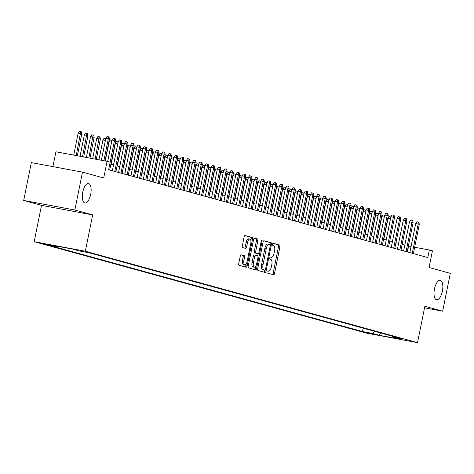 <?xml version="1.0" encoding="UTF-8"?>
<svg xmlns="http://www.w3.org/2000/svg" width="474" height="474" viewBox="0 0 474 474"><rect width="100%" height="100%" fill="white"/><g stroke="black" fill="none" stroke-linecap="round" stroke-linejoin="round"><path stroke-width="0.71" d="M266.957 271.851A1.061 0.438 100.6 0 0 267.17 273.006L273.634 274.784A1.517 0.628 100.6 0 0 273.658 274.79A1.517 0.628 100.6 0 0 274.541 273.468L279.938 246.711A1.517 0.628 100.6 0 0 279.63 245.058L273.166 243.281A1.061 0.438 100.6 0 0 273.148 243.281A1.061 0.438 100.6 0 0 272.532 244.205A1.061 0.438 100.6 0 0 272.746 245.36L273.581 245.591A4.853 2.014 100.6 0 1 274.57 250.882L274.12 253.116A4.853 2.014 100.6 0 1 271.282 257.352A4.853 2.014 100.6 0 1 271.217 257.335L270.381 257.104A1.061 0.438 100.6 0 0 270.364 257.104A1.061 0.438 100.6 0 0 269.742 258.028A1.061 0.438 100.6 0 0 269.961 259.183L270.796 259.414A4.853 2.014 100.6 0 1 271.786 264.705L271.335 266.939A4.853 2.014 100.6 0 1 268.497 271.175A4.853 2.014 100.6 0 1 268.426 271.158L267.591 270.927A1.061 0.438 100.6 0 0 267.579 270.921A1.061 0.438 100.6 0 0 266.957 271.851M90.688 194.381A9.889 4.1 100.6 0 0 88.537 183.562A9.889 4.1 100.6 0 0 82.76 192.195A9.889 4.1 100.6 0 0 84.911 203.008A9.889 4.1 100.6 0 0 90.688 194.381M442.396 291.149A9.889 4.1 100.6 0 0 440.239 280.33A9.889 4.1 100.6 0 0 434.462 288.962A9.889 4.1 100.6 0 0 436.613 299.781A9.889 4.1 100.6 0 0 442.396 291.149M42.607 243.707L51.873 245.508L42.607 243.707M241.165 254.793A1.517 0.628 100.6 0 0 241.142 254.787A1.517 0.628 100.6 0 0 240.259 256.114L238.742 263.615A1.517 0.628 100.6 0 0 239.05 265.268L246.231 267.247A1.517 0.628 100.6 0 0 246.255 267.253A1.517 0.628 100.6 0 0 247.138 265.926L252.535 239.174A1.517 0.628 100.6 0 0 252.227 237.521L245.046 235.542A1.517 0.628 100.6 0 0 245.022 235.542A1.517 0.628 100.6 0 0 244.14 236.864L242.309 245.929A1.517 0.628 100.6 0 0 242.617 247.582L245.692 248.429A1.517 0.628 100.6 0 0 245.71 248.435A1.517 0.628 100.6 0 0 246.599 247.108L247.505 242.617A4.059 1.683 100.6 0 1 249.875 239.074A4.059 1.683 100.6 0 1 250.758 243.512L247.209 261.121A4.059 1.683 100.6 0 1 244.839 264.664A4.059 1.683 100.6 0 1 243.956 260.226L244.548 257.293A1.517 0.628 100.6 0 0 244.234 255.64L241.124 254.787M424.544 307.816L442.669 311.199L450.3 273.344L429.077 267.502L432.43 250.847L429.331 249.994L427.809 257.566L108.641 169.751L110.169 162.179L107.071 161.326L55.92 151.781L52.922 166.629M74.851 210L23.7 200.455L41.516 205.355L92.667 214.9L74.851 210L82.482 172.145L103.711 177.981L107.071 161.326M92.667 214.9L85.338 251.244L417.523 342.637L366.372 333.092L34.187 241.699L85.338 251.244M442.669 311.199L424.852 306.299L417.523 342.637M257.66 268.823A1.517 0.628 100.6 0 0 257.969 270.476L265.15 272.449A1.517 0.628 100.6 0 0 265.173 272.455A1.517 0.628 100.6 0 0 266.056 271.134L271.454 244.377A1.517 0.628 100.6 0 0 271.146 242.724L263.965 240.751A1.517 0.628 100.6 0 0 263.941 240.745A1.517 0.628 100.6 0 0 263.058 242.072L257.66 268.823M255.687 269.848L248.512 267.875A1.517 0.628 100.6 0 1 248.204 266.222L253.596 239.465A1.517 0.628 100.6 0 1 254.485 238.144A1.517 0.628 100.6 0 1 254.508 238.149L257.578 238.991A1.517 0.628 100.6 0 1 257.886 240.644L255.699 251.498A1.517 0.628 100.6 0 0 256.007 253.152L258.046 253.709A1.517 0.628 100.6 0 0 258.069 253.714A1.517 0.628 100.6 0 0 258.952 252.393L261.233 241.094A1.061 0.438 100.6 0 1 261.849 240.17A1.061 0.438 100.6 0 1 262.081 241.331L256.6 268.527A1.517 0.628 100.6 0 1 255.711 269.854A1.517 0.628 100.6 0 1 255.687 269.848M23.7 200.455L31.331 162.6L82.482 172.145M374.259 334.188L363.914 332.067L374.259 334.188M59.203 246.587L58.557 247.067L48.875 245.259L362.468 331.539L372.143 333.346L374.81 331.362M58.557 247.067L51.737 245.188L72.753 249.111L79.567 250.989L89.242 252.796L402.835 339.076L393.159 337.269L399.973 339.147L378.963 335.225L372.143 333.346M41.516 205.355L34.187 241.699M411.041 246.581L408.369 246.059M404.802 245.082L402.171 244.359M398.604 243.375L395.974 242.652M392.407 241.675L389.776 240.946M386.209 239.968L383.579 239.24M380.018 238.262L377.381 237.539M373.82 236.556L371.183 235.833M367.623 234.849L364.986 234.126M361.425 233.149L358.788 232.42M355.227 231.442L352.591 230.714M349.03 229.736L346.393 229.013M342.832 228.03L340.196 227.307M336.635 226.323L333.998 225.6M330.437 224.623L327.801 223.894M324.24 222.916L321.603 222.188M318.042 221.21L315.406 220.487M311.845 219.503L309.208 218.781M305.647 217.797L303.01 217.074M299.45 216.097L296.813 215.368M293.252 214.39L290.615 213.661M287.054 212.684L284.418 211.961M280.857 210.977L278.22 210.255M274.659 209.271L272.023 208.548M268.462 207.571L265.825 206.842M262.264 205.864L259.628 205.141M256.067 204.158L253.43 203.435M249.869 202.451L247.232 201.728M243.672 200.751L241.035 200.022M237.474 199.044L234.837 198.316M231.276 197.338L228.64 196.615M225.079 195.632L222.442 194.909M218.881 193.925L216.245 193.202M212.684 192.225L210.047 191.496M206.486 190.518L203.85 189.79M200.289 188.812L197.652 188.089M194.091 187.106L191.455 186.383M187.894 185.399L185.257 184.676M181.696 183.699L179.059 182.97M175.499 181.992L172.862 181.264M169.301 180.286L166.664 179.563M163.103 178.579L160.473 177.857M156.906 176.873L154.275 176.15M150.708 175.173L148.078 174.444M144.511 173.466L141.88 172.737M138.313 171.76L135.683 171.037M132.116 170.053L129.485 169.331M125.918 168.347L123.287 167.624M119.726 166.647L117.09 165.918M113.529 164.94L110.892 164.217M429.331 249.994L414.667 247.256M407.421 251.955L408.6 246.124M363.149 328.156L362.468 331.539M392.531 336.238L393.159 337.269M380.646 332.973L378.963 335.225M272.514 274.476A1.517 0.628 100.6 0 0 273.16 273.208L278.558 246.456A1.517 0.628 100.6 0 0 278.244 244.803L272.947 243.346M269.973 244.602L270.067 244.122A1.517 0.628 100.6 0 0 269.759 242.469L263.704 240.804M264.024 272.141A1.517 0.628 100.6 0 0 264.676 270.873L264.818 270.174M264.901 270.186A1.061 0.438 100.6 0 0 264.913 270.192A1.061 0.438 100.6 0 0 265.535 269.262L270.269 245.781A1.061 0.438 100.6 0 0 270.056 244.62L269.173 244.377A4.853 2.014 100.6 0 0 269.102 244.365A4.853 2.014 100.6 0 0 266.269 248.601L263.029 264.652A4.853 2.014 100.6 0 0 264.018 269.943L263.514 269.931A1.061 0.438 100.6 0 0 263.532 269.931A1.061 0.438 100.6 0 0 263.55 269.931L264.913 270.192M269.036 244.353L267.792 244.122A4.853 2.014 100.6 0 0 267.721 244.104A4.853 2.014 100.6 0 0 264.883 248.34L266.269 248.601M263.514 269.931L262.637 269.688A4.853 2.014 100.6 0 1 261.648 264.391L264.883 248.34M254.248 238.197L257.578 238.991M256.707 253.46A1.517 0.628 100.6 0 1 256.683 253.46A1.517 0.628 100.6 0 1 256.665 253.454L254.627 252.891A1.517 0.628 100.6 0 1 254.319 251.238L256.505 240.389A1.517 0.628 100.6 0 0 256.197 238.736M258.152 253.72L257.72 255.842M255.593 266.394L255.213 268.272L256.6 268.527M253.43 262.756A4.059 1.683 100.6 0 0 254.313 267.194A4.059 1.683 100.6 0 0 256.683 263.651L257.933 257.447A1.517 0.628 100.6 0 0 257.625 255.794L255.587 255.231A1.517 0.628 100.6 0 0 255.569 255.225A1.517 0.628 100.6 0 0 254.68 256.553L253.43 262.756L252.044 262.495A4.059 1.683 100.6 0 0 252.926 266.933L254.313 267.194M255.545 255.225L254.206 254.971A1.517 0.628 100.6 0 0 254.183 254.971A1.517 0.628 100.6 0 0 253.3 256.292L254.68 256.553M252.044 262.495L253.3 256.292M254.568 269.54A1.517 0.628 100.6 0 0 255.213 268.272M244.839 264.664L243.452 264.403A4.059 1.683 100.6 0 1 242.57 259.971L243.162 257.032A1.517 0.628 100.6 0 0 242.854 255.379L240.905 254.846M249.875 239.074L248.494 238.813A4.059 1.683 100.6 0 0 246.124 242.356L247.505 242.617M244.566 248.121A1.517 0.628 100.6 0 0 245.218 246.853L246.124 242.356M250.835 240.484L251.149 238.914A1.517 0.628 100.6 0 0 250.841 237.261L244.785 235.596M245.105 266.939A1.517 0.628 100.6 0 0 245.757 265.671L246.119 263.87M390.463 218.869L388.034 218.419L383.822 239.311M388.034 218.419L389.231 216.618L390.854 216.944M390.54 218.514L390.612 216.879M412.273 253.294L418.169 224.042L415.68 223.574L416.877 221.779L418.264 222.039L418.169 224.042L419.289 224.35L413.387 253.602M415.68 223.574L409.826 252.618M418.264 222.039L418.88 222.205L419.289 224.35M384.266 217.163L381.837 216.713L377.624 237.604M381.837 216.713L383.033 214.912L384.657 215.237M384.343 216.808L384.414 215.172M378.068 215.463L375.639 215.006L371.426 235.898M375.639 215.006L376.836 213.211L378.459 213.531M378.145 215.101L378.216 213.466M371.871 213.756L369.442 213.3L365.229 234.192M369.442 213.3L370.638 211.505L372.262 211.831M371.948 213.395L372.019 211.76M365.679 212.05L363.244 211.594L359.031 232.485M363.244 211.594L364.441 209.798L366.064 210.124M365.75 211.688L365.821 210.059M406.076 251.587L411.971 222.336L409.483 221.873L410.68 220.072L412.066 220.333L411.971 222.336L413.091 222.644L407.19 251.895M409.483 221.873L403.629 250.912M412.066 220.333L412.682 220.505L413.091 222.644M399.878 249.881L405.774 220.629L403.285 220.167L404.488 218.372L405.868 218.627L405.774 220.629L406.893 220.937L400.992 250.189M403.285 220.167L397.431 249.211M405.868 218.627L406.485 218.798L406.893 220.937M393.681 248.175L399.576 218.923L397.088 218.461L398.29 216.665L399.671 216.92L399.576 218.923L400.696 219.231L394.795 248.483M397.088 218.461L391.234 247.505M399.671 216.92L400.287 217.092L400.696 219.231M387.483 246.474L393.379 217.222L390.89 216.754L392.093 214.959L393.473 215.214L393.379 217.222L394.498 217.525L388.597 246.776M390.89 216.754L385.036 245.799M393.473 215.214L394.09 215.386L394.498 217.525M359.482 210.343L357.046 209.893L352.834 230.785M357.046 209.893L358.243 208.092L359.867 208.418M359.553 209.988L359.624 208.353M381.286 244.768L387.181 215.516L384.692 215.048L385.895 213.253L387.276 213.513L387.181 215.516L388.301 215.824L382.399 245.076M384.692 215.048L378.839 244.092M387.276 213.513L387.898 213.679L388.301 215.824M353.284 208.637L350.849 208.187L346.636 229.078M350.849 208.187L352.046 206.391L353.669 206.711M353.355 208.282L353.426 206.646M375.088 243.061L380.983 213.81L378.495 213.347L379.698 211.546L381.078 211.807L380.983 213.81L382.103 214.118L376.202 243.369M378.495 213.347L372.641 242.386M381.078 211.807L381.7 211.979L382.103 214.118M347.087 206.937L344.651 206.48L340.439 227.372M344.651 206.48L345.848 204.685L347.472 205.005M347.158 206.575L347.229 204.94M368.891 241.355L374.786 212.103L372.297 211.641L373.5 209.846L374.881 210.101L374.786 212.103L375.906 212.411L370.004 241.663M372.297 211.641L366.443 240.685M374.881 210.101L375.503 210.272L375.906 212.411M340.889 205.23L338.454 204.774L334.241 225.665M338.454 204.774L339.651 202.979L341.274 203.305M340.96 204.869L341.031 203.233M362.693 239.648L368.588 210.397L366.1 209.935L367.303 208.139L368.683 208.394L368.588 210.397L369.708 210.705L363.807 239.957M366.1 209.935L360.246 238.979M368.683 208.394L369.305 208.566L369.708 210.705M334.691 203.524L332.256 203.068L328.044 223.965M332.256 203.068L333.453 201.272L335.077 201.598M334.762 203.162L334.84 201.533M328.494 201.817L326.059 201.367L321.846 222.259M326.059 201.367L327.256 199.566L328.879 199.892M328.565 201.462L328.642 199.827M322.296 200.117L319.861 199.661L315.648 220.552M319.861 199.661L321.058 197.865L322.681 198.185M322.367 199.755L322.444 198.12M316.099 198.41L313.664 197.954L309.451 218.846M313.664 197.954L314.86 196.159L316.484 196.485M316.17 198.049L316.247 196.414M309.901 196.704L307.466 196.248L303.253 217.139M307.466 196.248L308.663 194.453L310.286 194.778M309.972 196.343L310.049 194.713M303.704 194.998L301.268 194.547L297.056 215.439M301.268 194.547L302.465 192.746L304.089 193.072M303.775 194.636L303.852 193.007M297.506 193.291L295.071 192.841L290.858 213.733M295.071 192.841L296.268 191.04L297.891 191.366M297.577 192.936L297.654 191.3M291.309 191.591L288.873 191.135L284.661 212.026M288.873 191.135L290.07 189.339L291.694 189.659M291.38 191.229L291.457 189.594M285.111 189.884L282.676 189.428L278.463 210.32M282.676 189.428L283.873 187.633L285.496 187.959M285.182 189.523L285.259 187.888M278.913 188.178L276.478 187.722L272.266 208.613M276.478 187.722L277.675 185.927L279.299 186.252M278.985 187.817L279.062 186.187M272.716 186.472L270.281 186.021L266.068 206.913M270.281 186.021L271.478 184.22L273.101 184.546M272.787 186.116L272.864 184.481M266.518 184.765L264.083 184.315L259.871 205.206M264.083 184.315L265.28 182.514L266.903 182.84M266.589 184.41L266.666 182.774M356.495 237.948L362.397 208.696L359.908 208.228L361.105 206.433L362.486 206.694L362.397 208.696L363.511 208.998L357.609 238.25M359.908 208.228L354.048 237.273M362.486 206.694L363.108 206.86L363.511 208.998M350.298 236.242L356.199 206.99L353.711 206.522L354.908 204.727L356.288 204.987L356.199 206.99L357.313 207.298L351.412 236.55M353.711 206.522L347.851 235.566M356.288 204.987L356.91 205.153L357.313 207.298M344.1 234.535L350.002 205.283L347.513 204.821L348.71 203.02L350.09 203.281L350.002 205.283L351.116 205.592L345.214 234.843M347.513 204.821L341.653 233.86M350.09 203.281L350.713 203.453L351.116 205.592M337.903 232.829L343.804 203.577L341.316 203.115L342.512 201.32L343.893 201.574L343.804 203.577L344.918 203.885L339.017 233.137M341.316 203.115L335.456 232.159M343.893 201.574L344.515 201.746L344.918 203.885M331.705 231.122L337.606 201.871L335.118 201.409L336.315 199.613L337.695 199.868L337.606 201.871L338.72 202.179L332.819 231.431M335.118 201.409L329.258 230.453M337.695 199.868L338.317 200.04L338.72 202.179M325.508 229.422L331.409 200.17L328.92 199.702L330.117 197.907L331.498 198.168L331.409 200.17L332.523 200.472L326.622 229.724M328.92 199.702L323.061 228.746M331.498 198.168L332.12 198.333L332.523 200.472M319.31 227.716L325.211 198.464L322.723 198.002L323.92 196.2L325.3 196.461L325.211 198.464L326.325 198.772L320.424 228.024M322.723 198.002L316.863 227.04M325.3 196.461L325.922 196.633L326.325 198.772M313.113 226.009L319.014 196.757L316.525 196.295L317.722 194.494L319.103 194.755L319.014 196.757L320.128 197.066L314.226 226.317M316.525 196.295L310.666 225.334M319.103 194.755L319.725 194.927L320.128 197.066M306.915 224.303L312.816 195.051L310.328 194.589L311.525 192.794L312.905 193.048L312.816 195.051L313.93 195.359L308.035 224.611M310.328 194.589L304.468 223.633M312.905 193.048L313.527 193.22L313.93 195.359M300.717 222.596L306.619 193.351L304.13 192.882L305.327 191.087L306.708 191.342L306.619 193.351L307.733 193.653L301.837 222.904M304.13 192.882L298.27 221.927M306.708 191.342L307.33 191.514L307.733 193.653M294.52 220.896L300.421 191.644L297.933 191.176L299.13 189.381L300.51 189.641L300.421 191.644L301.535 191.952L295.64 221.204M297.933 191.176L292.073 220.22M300.51 189.641L301.132 189.807L301.535 191.952M288.322 219.189L294.224 189.938L291.735 189.476L292.932 187.674L294.313 187.935L294.224 189.938L295.338 190.246L289.442 219.498M291.735 189.476L285.875 218.514M294.313 187.935L294.935 188.107L295.338 190.246M260.321 183.065L257.886 182.608L253.673 203.5M257.886 182.608L259.082 180.813L260.706 181.133M260.392 182.703L260.469 181.068M254.123 181.358L251.688 180.902L247.475 201.794M251.688 180.902L252.885 179.107L254.514 179.433M254.194 180.997L254.271 179.362M247.926 179.652L245.491 179.196L241.278 200.087M245.491 179.196L246.693 177.4L248.317 177.726M247.997 179.291L248.074 177.661M241.728 177.946L239.293 177.495L235.08 198.387M239.293 177.495L240.496 175.694L242.119 176.02M241.799 177.59L241.876 175.955M282.125 217.483L288.026 188.231L285.538 187.769L286.734 185.968L288.115 186.229L288.026 188.231L289.14 188.539L283.245 217.791M285.538 187.769L279.678 216.814M288.115 186.229L288.737 186.401L289.14 188.539M275.927 215.777L281.829 186.525L279.34 186.063L280.537 184.268L281.917 184.522L281.829 186.525L282.942 186.833L277.047 216.085M279.34 186.063L273.48 215.107M281.917 184.522L282.54 184.694L282.942 186.833M269.73 214.076L275.631 184.824L273.142 184.356L274.339 182.561L275.72 182.816L275.631 184.824L276.745 185.127L270.85 214.378M273.142 184.356L267.283 213.401M275.72 182.816L276.342 182.988L276.745 185.127M263.532 212.37L269.433 183.118L266.945 182.65L268.142 180.855L269.522 181.115L269.433 183.118L270.547 183.426L264.652 212.678M266.945 182.65L261.091 211.694M269.522 181.115L270.144 181.281L270.547 183.426M235.531 176.239L233.095 175.789L228.883 196.68M233.095 175.789L234.298 173.988L235.922 174.314M235.602 175.884L235.679 174.248M257.335 210.663L263.236 181.412L260.747 180.95L261.944 179.148L263.325 179.409L263.236 181.412L264.35 181.72L258.454 210.971M260.747 180.95L254.894 209.988M263.325 179.409L263.947 179.581L264.35 181.72M229.333 174.539L226.898 174.082L222.685 194.974M226.898 174.082L228.101 172.287L229.724 172.607M229.404 174.177L229.481 172.542M251.137 208.957L257.038 179.705L254.55 179.243L255.747 177.448L257.127 177.703L257.038 179.705L258.152 180.013L252.257 209.265M254.55 179.243L248.696 208.287M257.127 177.703L257.749 177.874L258.152 180.013M223.136 172.832L220.7 172.376L216.488 193.268M220.7 172.376L221.903 170.581L223.527 170.907M223.207 172.471L223.284 170.836M244.94 207.251L250.841 177.999L248.352 177.537L249.549 175.741L250.93 175.996L250.841 177.999L251.955 178.307L246.059 207.559M248.352 177.537L242.498 206.581M250.93 175.996L251.552 176.168L251.955 178.307M216.938 171.126L214.503 170.67L210.29 191.561M214.503 170.67L215.706 168.874L217.329 169.2M217.009 170.764L217.086 169.135M238.742 205.55L244.643 176.298L242.155 175.83L243.352 174.035L244.732 174.29L244.643 176.298L245.757 176.601L239.862 205.852M242.155 175.83L236.301 204.875M244.732 174.29L245.354 174.462L245.757 176.601M210.74 169.419L208.305 168.969L204.098 189.861M208.305 168.969L209.508 167.168L211.131 167.494M210.812 169.064L210.889 167.429M232.55 203.844L238.446 174.592L235.957 174.124L237.154 172.329L238.535 172.589L238.446 174.592L239.56 174.9L233.664 204.152M235.957 174.124L230.103 203.168M238.535 172.589L239.157 172.755L239.56 174.9M204.543 167.713L202.114 167.263L197.901 188.154M202.114 167.263L203.31 165.467L204.934 165.787M204.614 167.358L204.691 165.722M226.353 202.137L232.248 172.886L229.76 172.423L230.957 170.622L232.337 170.883L232.248 172.886L233.362 173.194L227.467 202.445M229.76 172.423L223.906 201.462M232.337 170.883L232.959 171.055L233.362 173.194M198.345 166.013L195.916 165.556L191.703 186.448M195.916 165.556L197.113 163.761L198.736 164.081M198.416 165.651L198.493 164.016M220.155 200.431L226.051 171.179L223.562 170.717L224.759 168.922L226.145 169.177L226.051 171.179L227.165 171.487L221.269 200.739M223.562 170.717L217.708 199.761M226.145 169.177L226.762 169.348L227.165 171.487M192.148 164.306L189.719 163.85L185.506 184.742M189.719 163.85L190.915 162.055L192.539 162.381M192.219 163.945L192.296 162.309M213.958 198.725L219.853 169.473L217.365 169.011L218.561 167.215L219.948 167.47L219.853 169.473L220.967 169.781L215.072 199.033M217.365 169.011L211.511 198.055M219.948 167.47L220.564 167.642L220.967 169.781M185.95 162.6L183.521 162.144L179.308 183.041M183.521 162.144L184.718 160.348L186.341 160.674M186.021 162.238L186.098 160.609M207.76 197.024L213.656 167.772L211.167 167.304L212.364 165.509L213.75 165.77L213.656 167.772L214.769 168.074L208.874 197.326M211.167 167.304L205.313 196.349M213.75 165.77L214.367 165.936L214.769 168.074M179.753 160.893L177.323 160.443L173.111 181.335M177.323 160.443L178.52 158.642L180.144 158.968M179.824 160.538L179.901 158.903M201.563 195.318L207.458 166.066L204.969 165.598L206.166 163.803L207.553 164.063L207.458 166.066L208.572 166.374L202.676 195.626M204.969 165.598L199.116 194.642M207.553 164.063L208.169 164.235L208.572 166.374M173.555 159.193L171.126 158.737L166.913 179.628M171.126 158.737L172.323 156.941L173.946 157.261M173.626 158.831L173.703 157.196M195.365 193.611L201.26 164.359L198.772 163.897L199.969 162.096L201.355 162.357L201.26 164.359L202.374 164.668L196.479 193.919M198.772 163.897L192.918 192.936M201.355 162.357L201.971 162.529L202.374 164.668M167.358 157.487L164.928 157.03L160.716 177.922M164.928 157.03L166.125 155.235L167.749 155.561M167.429 157.125L167.506 155.49M189.167 191.905L195.063 162.653L192.574 162.191L193.771 160.396L195.158 160.65L195.063 162.653L196.177 162.961L190.281 192.213M192.574 162.191L186.72 191.235M195.158 160.65L195.774 160.822L196.177 162.961M161.16 155.78L158.731 155.324L154.518 176.215M158.731 155.324L159.928 153.529L161.551 153.854M161.237 155.419L161.308 153.789M182.97 190.198L188.865 160.947L186.377 160.485L187.574 158.689L188.96 158.944L188.865 160.947L189.979 161.255L184.084 190.507M186.377 160.485L180.523 189.529M188.96 158.944L189.576 159.116L189.979 161.255M154.962 154.074L152.533 153.623L148.321 174.515M152.533 153.623L153.73 151.822L155.353 152.148M155.039 153.712L155.111 152.083M176.772 188.498L182.668 159.246L180.179 158.778L181.376 156.983L182.763 157.244L182.668 159.246L183.782 159.548L177.886 188.8M180.179 158.778L174.325 187.823M182.763 157.244L183.379 157.409L183.782 159.548M148.765 152.367L146.336 151.917L142.123 172.809M146.336 151.917L147.532 150.116L149.156 150.442M148.842 152.012L148.913 150.377M170.575 186.792L176.47 157.54L173.982 157.078L175.179 155.276L176.565 155.537L176.47 157.54L177.584 157.848L171.689 187.1M173.982 157.078L168.128 186.116M176.565 155.537L177.181 155.709L177.584 157.848M142.567 150.667L140.138 150.211L135.925 171.102M140.138 150.211L141.335 148.415L142.958 148.735M142.644 150.305L142.715 148.67M164.377 185.085L170.273 155.833L167.784 155.371L168.981 153.57L170.367 153.831L170.273 155.833L171.392 156.142L165.491 185.393M167.784 155.371L161.93 184.41M170.367 153.831L170.984 154.003L171.392 156.142M136.37 148.96L133.941 148.504L129.728 169.396M133.941 148.504L135.137 146.709L136.761 147.035M136.447 148.599L136.518 146.964M158.18 183.379L164.075 154.127L161.587 153.665L162.783 151.87L164.17 152.124L164.075 154.127L165.195 154.435L159.294 183.687M161.587 153.665L155.733 182.709M164.17 152.124L164.786 152.296L165.195 154.435M130.172 147.254L127.743 146.798L123.53 167.689M127.743 146.798L128.94 145.003L130.563 145.328M130.249 146.893L130.32 145.263M151.982 181.672L157.878 152.427L155.389 151.958L156.586 150.163L157.972 150.418L157.878 152.427L158.997 152.729L153.096 181.98M155.389 151.958L149.535 181.003M157.972 150.418L158.589 150.59L158.997 152.729M123.975 145.548L121.545 145.097L117.333 165.989M121.545 145.097L122.742 143.296L124.366 143.622M124.052 145.192L124.123 143.557M145.785 179.972L151.68 150.72L149.192 150.252L150.388 148.457L151.775 148.718L151.68 150.72L152.8 151.028L146.899 180.28M149.192 150.252L143.338 179.296M151.775 148.718L152.391 148.883L152.8 151.028M117.777 143.841L115.348 143.391L111.135 164.282M115.348 143.391L116.545 141.59L118.168 141.916M117.854 143.486L117.925 141.85M139.587 178.265L145.482 149.014L142.994 148.552L144.191 146.75L145.577 147.011L145.482 149.014L146.602 149.322L140.701 178.574M142.994 148.552L137.14 177.59M145.577 147.011L146.193 147.183L146.602 149.322M111.58 142.141L109.15 141.685L105.258 160.988M109.15 141.685L110.347 139.889L111.971 140.209M111.657 141.779L111.728 140.144M133.39 176.559L139.285 147.307L136.796 146.845L137.999 145.044L139.38 145.305L139.285 147.307L140.405 147.615L134.503 176.867M136.796 146.845L130.942 175.89M139.38 145.305L139.996 145.477L140.405 147.615M105.388 140.434L102.953 139.978L98.953 159.815M102.953 139.978L104.15 138.183L105.773 138.509M105.459 140.073L105.53 138.438M127.192 174.853L133.087 145.601L130.599 145.139L131.802 143.344L133.182 143.598L133.087 145.601L134.207 145.909L128.306 175.161M130.599 145.139L124.745 174.183M133.182 143.598L133.798 143.77L134.207 145.909M96.755 138.272L97.952 136.476L99.333 136.737L99.955 136.903L100.358 139.048L96.755 138.272L92.649 158.636M99.333 136.737L95.138 159.098M100.358 139.048L96.269 159.311M120.994 173.152L126.89 143.9L124.401 143.432L125.604 141.637L126.985 141.892L126.89 143.9L128.01 144.203L122.108 173.454M124.401 143.432L118.547 172.477M126.985 141.892L127.601 142.064L128.01 144.203M90.558 136.571L91.755 134.77L93.135 135.031L93.757 135.203L94.16 137.342L90.558 136.571L86.345 157.457M93.135 135.031L88.834 157.925M94.16 137.342L89.965 158.138M114.797 171.446L120.692 142.194L118.204 141.726L119.407 139.931L120.787 140.191L120.692 142.194L121.812 142.502L115.911 171.754M118.204 141.726L112.35 170.77M120.787 140.191L121.409 140.357L121.812 142.502M84.36 134.865L85.557 133.064L86.938 133.324L87.56 133.496L87.963 135.635L84.36 134.865L80.041 156.284M86.938 133.324L82.529 156.746M87.963 135.635L83.667 156.959M110.128 162.167L114.495 140.488L112.006 140.026L113.209 138.224L114.59 138.485L114.495 140.488L115.615 140.796L109.713 170.048M112.006 140.026L107.681 161.498M114.59 138.485L115.212 138.657L115.615 140.796M78.163 133.158L79.359 131.363L80.74 131.618L81.362 131.79L81.765 133.929L78.163 133.158L73.737 155.105M80.74 131.618L76.225 155.573M81.765 133.929L77.363 155.78M103.877 160.733L108.297 138.781L105.809 138.319L107.011 136.524L108.392 136.779L108.297 138.781L109.417 139.089L105.009 160.941M105.809 138.319L101.389 160.265M108.392 136.779L109.014 136.95L109.417 139.089M278.244 244.803L279.63 245.058M278.558 246.456L279.938 246.711M273.16 273.208L274.541 273.468M269.759 242.469L271.146 242.724M270.067 244.122L271.454 244.377M264.676 270.873L266.056 271.134M261.648 264.391L263.029 264.652M262.637 269.688L264.018 269.943M256.505 240.389L257.886 240.644M254.319 251.238L255.699 251.498M254.627 252.891L256.007 253.152M256.665 253.454L258.046 253.709M261.215 241.171L262.081 241.331M242.854 255.379L244.234 255.64M243.162 257.032L244.548 257.293M242.57 259.971L243.956 260.226M245.218 246.853L246.599 247.108M250.841 237.261L252.227 237.521M251.149 238.914L252.535 239.174M245.757 265.671L247.138 265.926M267.721 244.104L269.102 244.365M256.683 253.46L258.069 253.714M254.183 254.971L255.569 255.225"/></g></svg>
